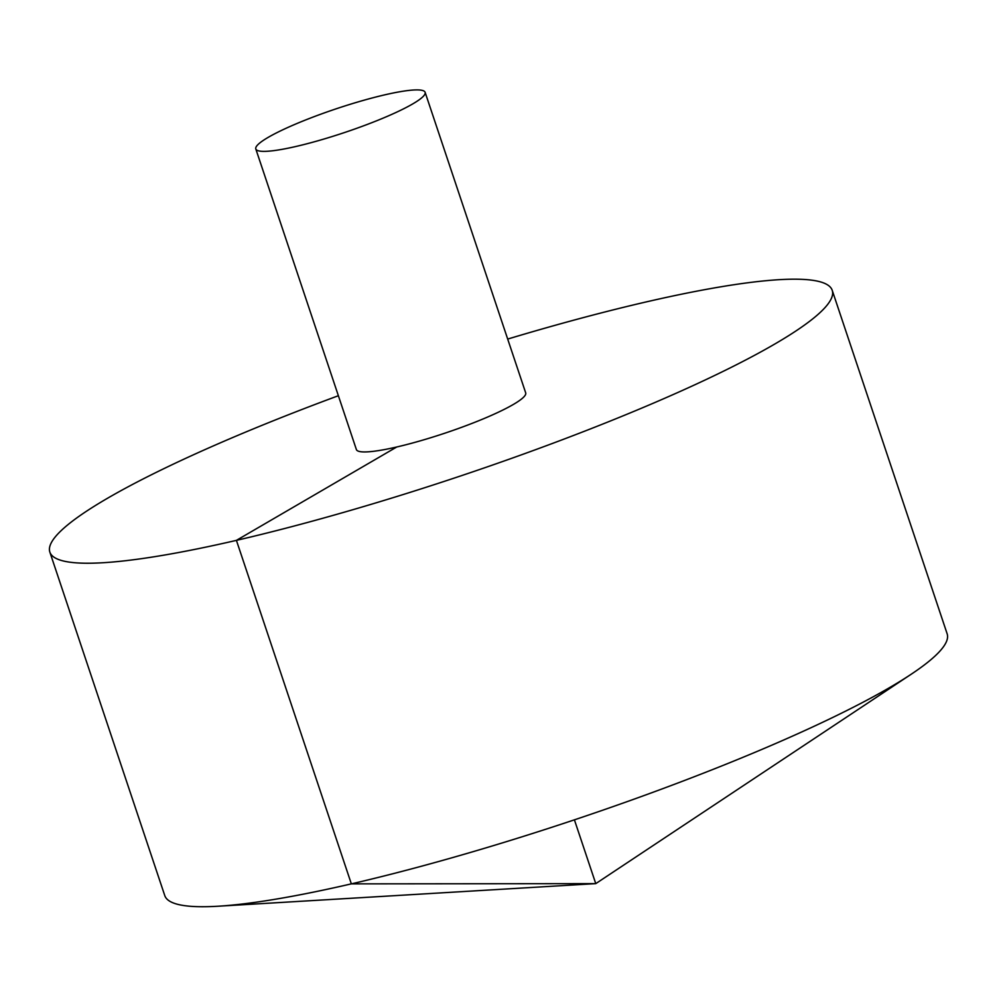 <?xml version="1.0" encoding="UTF-8"?>
<svg xmlns="http://www.w3.org/2000/svg" width="997" height="997" viewBox="0 0 997 997"><rect width="100%" height="100%" fill="white"/><g stroke="black" fill="none" stroke-linecap="round" stroke-linejoin="round"><path stroke-width="1.5" d="M338.369 395.722A412.496 58.125 -18.5 0 0 107.128 498.488A412.496 58.125 -18.5 0 0 49.85 552.101L164.779 895.605A412.496 58.125 -18.5 0 0 217.882 906.236A412.496 58.125 -18.5 0 0 574.409 819.833A412.496 58.125 -18.5 0 0 911.146 674.271A412.496 58.125 -18.5 0 0 947.15 633.818L832.221 290.326A412.496 58.125 -18.5 0 0 507.685 339.067M49.85 552.101A412.496 58.125 -18.5 0 0 459.48 476.329A412.496 58.125 -18.5 0 0 832.221 290.326M255.805 148.964L356.378 449.535A89.269 12.575 -18.5 0 0 445.023 433.134A89.269 12.575 -18.5 0 0 525.693 392.88L425.121 92.31A89.269 12.575 -18.5 0 0 361.537 100.909A89.269 12.575 -18.5 0 0 268.193 137.362A89.269 12.575 -18.5 0 0 255.805 148.964A89.269 12.575 -18.5 0 0 344.451 132.564A89.269 12.575 -18.5 0 0 425.121 92.31M574.409 819.833L595.757 883.629L351.343 883.865L236.414 540.362L396.744 446.992M217.882 906.236L595.757 883.629L911.146 674.271"/></g></svg>
